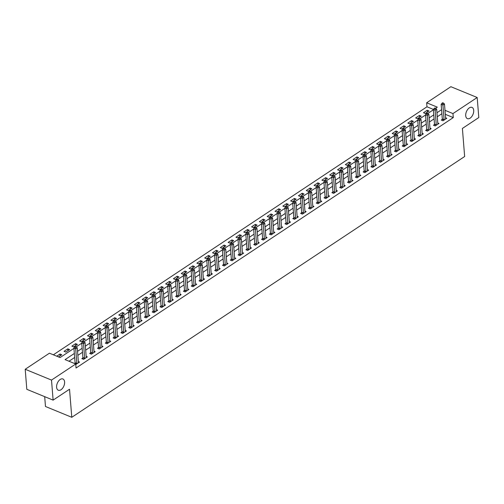 <?xml version="1.0" encoding="UTF-8"?>
<svg xmlns="http://www.w3.org/2000/svg" width="504" height="504" viewBox="0 0 504 504"><rect width="100%" height="100%" fill="white"/><g stroke="black" fill="none" stroke-linecap="round" stroke-linejoin="round"><path stroke-width="0.76" d="M465.709 115.681A6.073 3.56 -67.7 0 1 467.674 109.463A6.073 3.56 -67.7 0 1 472.021 107.409A6.073 3.56 -67.7 0 1 473.71 110.37A6.073 3.56 -67.7 0 1 471.75 116.588A6.073 3.56 -67.7 0 1 467.403 118.642A6.073 3.56 -67.7 0 1 465.709 115.681M56.599 387.261A6.073 3.56 -67.7 0 1 58.559 381.043A6.073 3.56 -67.7 0 1 62.905 378.989A6.073 3.56 -67.7 0 1 64.6 381.95A6.073 3.56 -67.7 0 1 62.635 388.174A6.073 3.56 -67.7 0 1 58.288 390.222A6.073 3.56 -67.7 0 1 56.599 387.261M44.686 396.667L45.48 406.495L71.788 417.299L464.65 156.511L462.395 128.444L478.8 117.552L477.187 97.505L452.964 113.583L444.994 110.307M71.788 417.299L69.527 389.233L53.122 400.126L26.813 389.321L25.2 369.274L49.424 353.197L60.089 357.575L73.937 348.384M433.396 109.425L426.976 106.785L53.355 354.81M426.976 106.785L426.655 102.778L450.878 86.701L477.187 97.505M58.508 356.926L61.778 354.759L59.995 354.029L56.731 356.196M65.841 352.063L69.59 349.574L67.813 348.844L64.058 351.332L65.841 352.063M73.653 346.878L77.402 344.383L75.625 343.659L71.877 346.147L73.653 346.878M81.465 341.687L85.214 339.198L83.437 338.468L79.689 340.956L81.465 341.687M89.277 336.502L93.032 334.013L91.249 333.283L87.501 335.771L89.277 336.502M97.089 331.317L100.844 328.829L99.067 328.098L95.313 330.586L97.089 331.317M104.908 326.126L108.656 323.637L106.88 322.906L103.131 325.401L104.908 326.126M112.72 320.941L116.468 318.452L114.692 317.722L110.943 320.21L112.72 320.941M120.532 315.756L124.28 313.267L122.503 312.537L118.755 315.025L120.532 315.756M128.344 310.565L132.098 308.076L130.322 307.346L126.567 309.84L128.344 310.565M136.162 305.38L139.91 302.891L138.134 302.161L134.379 304.649L136.162 305.38M143.974 300.195L147.722 297.707L145.946 296.976L142.197 299.464L143.974 300.195M151.786 295.01L155.534 292.515L153.758 291.784L150.009 294.279L151.786 295.01M159.598 289.819L163.353 287.33L161.57 286.6L157.821 289.088L159.598 289.819M167.416 284.634L171.165 282.146L169.388 281.415L165.633 283.903L167.416 284.634M175.228 279.449L178.977 276.954L177.2 276.23L173.452 278.718L175.228 279.449M183.04 274.258L186.789 271.769L185.012 271.039L181.264 273.527L183.04 274.258M190.852 269.073L194.607 266.584L192.824 265.854L189.076 268.342L190.852 269.073M198.671 263.888L202.419 261.4L200.642 260.669L196.888 263.157L198.671 263.888M206.482 258.697L210.231 256.208L208.454 255.478L204.706 257.972L206.482 258.697M214.294 253.512L218.043 251.023L216.266 250.293L212.518 252.781L214.294 253.512M222.107 248.327L225.861 245.839L224.078 245.108L220.33 247.596L222.107 248.327M229.918 243.136L233.673 240.647L231.897 239.917L228.142 242.411L229.918 243.136M237.737 237.951L241.485 235.463L239.709 234.732L235.96 237.22L237.737 237.951M245.549 232.766L249.297 230.278L247.521 229.547L243.772 232.035L245.549 232.766M253.361 227.581L257.109 225.086L255.333 224.362L251.584 226.85L253.361 227.581M261.173 222.39L264.928 219.901L263.151 219.171L259.396 221.659L261.173 222.39M268.991 217.205L272.74 214.717L270.963 213.986L267.208 216.474L268.991 217.205M276.803 212.02L280.552 209.525L278.775 208.801L275.026 211.289L276.803 212.02M284.615 206.829L288.364 204.341L286.587 203.61L282.839 206.098L284.615 206.829M292.427 201.644L296.182 199.156L294.399 198.425L290.651 200.913L292.427 201.644M300.245 196.459L303.994 193.971L302.217 193.24L298.462 195.728L300.245 196.459M308.057 191.268L311.806 188.779L310.029 188.049L306.281 190.543L308.057 191.268M315.869 186.083L319.618 183.595L317.841 182.864L314.093 185.352L315.869 186.083M323.681 180.898L327.436 178.41L325.653 177.679L321.905 180.167L323.681 180.898M331.5 175.713L335.248 173.219L333.472 172.488L329.717 174.982L331.5 175.713M339.312 170.522L343.06 168.034L341.284 167.303L337.535 169.791L339.312 170.522M347.124 165.337L350.872 162.849L349.096 162.118L345.347 164.606L347.124 165.337M354.936 160.152L358.691 157.657L356.908 156.933L353.159 159.422L354.936 160.152M362.748 154.961L366.502 152.473L364.726 151.742L360.971 154.23L362.748 154.961M370.566 149.776L374.315 147.288L372.538 146.557L368.789 149.045L370.566 149.776M378.378 144.591L382.126 142.097L380.35 141.372L376.601 143.861L378.378 144.591M386.19 139.4L389.939 136.912L388.162 136.181L384.413 138.669L386.19 139.4M394.002 134.215L397.757 131.727L395.98 130.996L392.225 133.484L394.002 134.215M401.82 129.03L405.569 126.542L403.792 125.811L400.037 128.299L401.82 129.03M409.632 123.839L413.381 121.351L411.604 120.62L407.856 123.115L409.632 123.839M417.444 118.654L421.193 116.166L419.416 115.435L415.668 117.923L417.444 118.654M425.256 113.469L429.011 110.981L427.228 110.25L423.48 112.738L425.256 113.469M74.34 353.462L65.066 359.623L75.732 364.001L76.054 368.014L453.285 117.59L445.316 114.313M441.901 113.69L437.277 116.758M434.083 118.881L429.465 121.943M426.271 124.066L421.653 127.134M418.459 129.251L413.841 132.319M410.647 134.442L406.029 137.504M402.828 139.627L398.21 142.695M395.016 144.812L390.398 147.88M387.204 149.997L382.586 153.065M379.392 155.188L374.774 158.25M371.58 160.373L366.956 163.441M363.762 165.558L359.144 168.626M355.95 170.749L351.332 173.811M348.138 175.934L343.52 179.002M340.326 181.119L335.702 184.187M332.508 186.31L327.89 189.372M324.696 191.495L320.078 194.563M316.884 196.68L312.266 199.748M309.072 201.865L304.447 204.933M301.253 207.056L296.636 210.118M293.441 212.241L288.823 215.309M285.629 217.426L281.012 220.494M277.817 222.617L273.2 225.679M269.999 227.802L265.381 230.87M262.187 232.987L257.569 236.055M254.375 238.178L249.757 241.24M246.563 243.363L241.945 246.431M238.751 248.548L234.127 251.616M230.933 253.739L226.315 256.801M223.121 258.924L218.503 261.992M215.309 264.109L210.691 267.177M207.497 269.293L202.873 272.362M199.678 274.485L195.061 277.547M191.867 279.67L187.249 282.738M184.054 284.854L179.437 287.923M176.243 290.046L171.618 293.108M168.424 295.231L163.806 298.299M160.612 300.416L155.994 303.484M152.8 305.607L148.182 308.668M144.988 310.792L140.37 313.86M137.17 315.976L132.552 319.045M129.358 321.168L124.74 324.229M121.546 326.353L116.928 329.421M113.734 331.538L109.116 334.606M105.922 336.722L101.298 339.791M98.104 341.914L93.486 344.975M90.292 347.099L85.674 350.167M82.48 352.283L77.862 355.351M74.668 357.475L68.998 361.236M75.802 364.549L79.55 362.061L78.359 361.57M75.039 363.145L74.504 363.497M82.851 357.96L81.837 358.634L83.614 359.365L87.362 356.876L86.171 356.385M90.67 352.769L89.649 353.449L91.426 354.173L95.18 351.685L93.99 351.2M98.482 347.584L97.461 348.258L99.244 348.989L102.992 346.5L101.802 346.009M106.294 342.399L105.279 343.073L107.056 343.804L110.804 341.315L109.614 340.824M114.106 337.207L113.091 337.888L114.868 338.612L118.616 336.124L117.426 335.639M121.924 332.023L120.903 332.697L122.68 333.428L126.435 330.939L125.238 330.448M129.736 326.838L128.715 327.512L130.498 328.243L134.247 325.754L133.056 325.263M137.548 321.653L136.534 322.327L138.31 323.058L142.059 320.563L140.868 320.078M145.36 316.462L144.346 317.136L146.122 317.867L149.871 315.378L148.68 314.887M153.172 311.277L152.158 311.951L153.934 312.682L157.689 310.193L156.492 309.702M160.99 306.092L159.97 306.766L161.746 307.497L165.501 305.002L164.31 304.517M168.802 300.901L167.788 301.575L169.564 302.305L173.313 299.817L172.122 299.326M176.614 295.716L175.6 296.39L177.377 297.121L181.125 294.632L179.934 294.141M184.426 290.531L183.412 291.205L185.189 291.936L188.937 289.447L187.746 288.956M192.244 285.34L191.224 286.02L193.001 286.744L196.755 284.256L195.565 283.771M200.056 280.155L199.036 280.829L200.819 281.56L204.567 279.071L203.377 278.58M207.868 274.97L206.854 275.644L208.631 276.375L212.379 273.886L211.189 273.395M215.681 269.779L214.666 270.459L216.443 271.19L220.191 268.695L219.001 268.21M223.499 264.594L222.478 265.268L224.255 265.999L228.01 263.51L226.819 263.019M231.311 259.409L230.29 260.083L232.073 260.814L235.822 258.325L234.631 257.834M239.123 254.224L238.108 254.898L239.885 255.629L243.634 253.134L242.443 252.649M246.935 249.033L245.921 249.707L247.697 250.438L251.446 247.949L250.255 247.458M254.753 243.848L253.733 244.522L255.509 245.253L259.264 242.764L258.067 242.273M262.565 238.663L261.544 239.337L263.327 240.068L267.076 237.573L265.885 237.088M270.377 233.472L269.363 234.146L271.139 234.877L274.888 232.388L273.697 231.903M278.189 228.287L277.175 228.961L278.951 229.692L282.7 227.203L281.509 226.712M286.001 223.102L284.987 223.776L286.763 224.507L290.518 222.018L289.321 221.527M293.819 217.911L292.799 218.591L294.575 219.316L298.33 216.827L297.139 216.342M301.631 212.726L300.617 213.4L302.394 214.131L306.142 211.642L304.952 211.151M309.443 207.541L308.429 208.215L310.206 208.946L313.954 206.457L312.764 205.966M317.255 202.356L316.241 203.03L318.018 203.761L321.766 201.266L320.576 200.781M325.074 197.165L324.053 197.839L325.83 198.57L329.584 196.081L328.394 195.59M332.886 191.98L331.865 192.654L333.648 193.385L337.396 190.896L336.206 190.405M340.698 186.795L339.683 187.469L341.46 188.2L345.209 185.705L344.018 185.22M348.51 181.604L347.495 182.278L349.272 183.009L353.021 180.52L351.83 180.029M356.328 176.419L355.307 177.093L357.084 177.824L360.839 175.335L359.648 174.844M364.14 171.234L363.119 171.908L364.902 172.639L368.651 170.15L367.46 169.659M371.952 166.043L370.938 166.723L372.714 167.448L376.463 164.959L375.272 164.474M379.764 160.858L378.75 161.532L380.526 162.263L384.275 159.774L383.084 159.283M387.582 155.673L386.562 156.347L388.338 157.078L392.093 154.589L390.896 154.098M395.394 150.482L394.374 151.162L396.157 151.887L399.905 149.398L398.714 148.913M403.206 145.297L402.192 145.971L403.969 146.702L407.717 144.213L406.526 143.722M411.018 140.112L410.004 140.786L411.781 141.517L415.529 139.028L414.338 138.537M418.83 134.927L417.816 135.601L419.593 136.332L423.347 133.837L422.15 133.352M426.649 129.736L425.628 130.41L427.405 131.141L431.159 128.652L429.969 128.161M434.461 124.551L433.446 125.225L435.223 125.956L438.971 123.467L437.781 122.976M442.273 119.366L441.258 120.04L443.035 120.771L446.783 118.276L445.593 117.791M53.122 400.126L51.509 380.079L25.2 369.274M453.285 117.59L452.964 113.583M75.732 364.001L51.509 380.079M441.573 109.683L436.955 112.751M433.761 114.868L429.143 117.936M425.949 120.053L421.331 123.121M418.137 125.244L413.519 128.306M410.319 130.429L405.701 133.497M402.507 135.614L397.889 138.682M394.695 140.805L390.077 143.867M386.883 145.99L382.265 149.058M379.071 151.175L374.447 154.243M371.253 156.366L366.635 159.428M363.441 161.551L358.823 164.619M355.629 166.736L351.011 169.804M347.817 171.927L343.192 174.989M339.998 177.112L335.381 180.18M332.186 182.297L327.569 185.365M324.374 187.482L319.757 190.55M316.562 192.673L311.938 195.735M308.744 197.858L304.126 200.926M300.932 203.043L296.314 206.111M293.12 208.234L288.502 211.296M285.308 213.419L280.69 216.487M277.49 218.604L272.872 221.672M269.678 223.795L265.06 226.857M261.866 228.98L257.248 232.048M254.054 234.165L249.436 237.233M246.242 239.356L241.618 242.418M238.423 244.541L233.806 247.609M230.612 249.726L225.994 252.794M222.799 254.911L218.182 257.979M214.988 260.102L210.363 263.164M207.169 265.287L202.551 268.355M199.357 270.472L194.739 273.54M191.545 275.663L186.927 278.725M183.733 280.848L179.109 283.916M175.915 286.033L171.297 289.101M168.103 291.224L163.485 294.286M160.291 296.409L155.673 299.477M152.479 301.594L147.861 304.662M144.661 306.779L140.043 309.847M136.849 311.97L132.231 315.038M129.037 317.155L124.419 320.223M121.225 322.339L116.607 325.408M113.413 327.531L108.788 330.593M105.594 332.716L100.976 335.784M97.782 337.901L93.164 340.969M89.97 343.092L85.352 346.154M82.158 348.277L77.534 351.345M435.626 108.284L437.321 107.157L426.655 102.778M76.205 346.878L81.749 343.199M84.023 341.693L89.561 338.014M91.835 336.502L97.373 332.823M99.647 331.317L105.185 327.638M107.459 326.132L113.003 322.453M115.271 320.941L120.815 317.268M123.089 315.756L128.627 312.077M130.901 310.571L136.439 306.892M138.713 305.38L144.257 301.707M146.525 300.195L152.069 296.516M154.344 295.01L159.881 291.331M162.156 289.825L167.693 286.146M169.968 284.634L175.512 280.955M177.78 279.449L183.324 275.77M185.598 274.264L191.136 270.585M193.41 269.073L198.948 265.394M201.222 263.888L206.766 260.209M209.034 258.703L214.578 255.024M216.852 253.512L222.39 249.839M224.664 248.327L230.202 244.648M232.476 243.142L238.014 239.463M240.288 237.951L245.832 234.278M248.1 232.766L253.644 229.087M255.919 227.581L261.456 223.902M263.731 222.396L269.268 218.717M271.543 217.205L277.087 213.526M279.355 212.02L284.899 208.341M287.173 206.835L292.711 203.156M294.985 201.644L300.523 197.965M302.797 196.459L308.341 192.78M310.609 191.274L316.153 187.595M318.427 186.083L323.965 182.41M326.239 180.898L331.777 177.219M334.051 175.713L339.595 172.034M341.863 170.522L347.407 166.849M349.681 165.337L355.219 161.658M357.494 160.152L363.031 156.473M365.305 154.967L370.843 151.288M373.118 149.776L378.661 146.097M380.929 144.591L386.474 140.912M388.748 139.406L394.286 135.727M396.56 134.215L402.098 130.542M404.372 129.03L409.916 125.351M412.184 123.845L417.728 120.166M420.002 118.654L425.54 114.981M427.814 113.469L433.352 109.79M60.146 355.843L59.995 354.029M427.379 112.064L427.228 110.25M419.561 117.249L419.416 115.435M411.749 122.434L411.604 120.62M403.937 127.625L403.792 125.811M396.125 132.81L395.98 130.996M388.307 137.995L388.162 136.181M380.495 143.18L380.35 141.372M372.683 148.371L372.538 146.557M364.871 153.556L364.726 151.742M357.059 158.741L356.908 156.933M349.24 163.932L349.096 162.118M341.429 169.117L341.284 167.303M333.616 174.302L333.472 172.488M325.804 179.493L325.653 177.679M317.986 184.678L317.841 182.864M310.174 189.863L310.029 188.049M302.362 195.048L302.217 193.24M294.55 200.239L294.399 198.425M286.732 205.424L286.587 203.61M278.92 210.609L278.775 208.801M271.108 215.8L270.963 213.986M263.296 220.985L263.151 219.171M255.478 226.17L255.333 224.362M247.666 231.361L247.521 229.547M239.854 236.546L239.709 234.732M232.042 241.731L231.897 239.917M224.23 246.922L224.078 245.108M216.411 252.107L216.266 250.293M208.599 257.292L208.454 255.478M200.787 262.477L200.642 260.669M192.975 267.668L192.824 265.854M185.157 272.853L185.012 271.039M177.345 278.038L177.2 276.23M169.533 283.229L169.388 281.415M161.721 288.414L161.57 286.6M153.903 293.599L153.758 291.784M146.091 298.79L145.946 296.976M138.279 303.975L138.134 302.161M130.467 309.16L130.322 307.346M122.648 314.351L122.503 312.537M114.836 319.536L114.692 317.722M107.024 324.721L106.88 322.906M99.212 329.906L99.067 328.098M91.4 335.097L91.249 333.283M83.582 340.282L83.437 338.468M75.77 345.467L75.625 343.659M67.958 350.658L67.813 348.844M76.816 363.875L76.841 363.749A0.951 0.554 112.3 0 0 76.86 363.422L75.688 348.831L77.251 347.791L78.422 362.382A0.951 0.554 112.3 0 0 78.492 362.653L78.536 362.735M74.939 363.674L75.065 363.025A0.951 0.554 112.3 0 0 75.083 362.691L73.912 348.1L75.688 348.831L75.537 347.256L76.167 346.84L75.455 346.55L74.831 346.966L75.537 347.256M74.831 346.966L73.912 348.1M77.251 347.791L76.167 346.84M84.634 358.691L84.653 358.565A0.951 0.554 112.3 0 0 84.678 358.237L83.5 343.64L85.063 342.607L86.241 357.197A0.951 0.554 112.3 0 0 86.31 357.468L86.348 357.55M82.656 358.968L82.877 357.834A0.951 0.554 112.3 0 0 82.895 357.506L81.724 342.909L83.5 343.64L83.355 342.071L83.979 341.655L83.267 341.359L82.643 341.775L83.355 342.071M82.643 341.775L81.724 342.909M85.063 342.607L83.979 341.655M92.446 353.499L92.471 353.38A0.951 0.554 112.3 0 0 92.49 353.052L91.312 338.455L92.881 337.415L94.053 352.012A0.951 0.554 112.3 0 0 94.122 352.283L94.16 352.359M90.474 353.783L90.688 352.649A0.951 0.554 112.3 0 0 90.714 352.321L89.536 337.724L91.312 338.455L91.167 336.88L91.791 336.464L91.079 336.174L90.455 336.59L91.167 336.88M90.455 336.59L89.536 337.724M92.881 337.415L91.791 336.464M100.258 348.314L100.283 348.188A0.951 0.554 112.3 0 0 100.302 347.861L99.13 333.27L100.693 332.231L101.865 346.828A0.951 0.554 112.3 0 0 101.934 347.092L101.978 347.174M98.286 348.598L98.507 347.464A0.951 0.554 112.3 0 0 98.526 347.13L97.354 332.539L99.13 333.27L98.979 331.695L99.603 331.279L98.897 330.989L98.267 331.405L98.979 331.695M98.267 331.405L97.354 332.539M100.693 332.231L99.603 331.279M108.07 343.13L108.095 343.004A0.951 0.554 112.3 0 0 108.114 342.676L106.942 328.079L108.505 327.046L109.677 341.636A0.951 0.554 112.3 0 0 109.746 341.907L109.79 341.989M106.098 343.407L106.319 342.273A0.951 0.554 112.3 0 0 106.338 341.945L105.166 327.348L106.942 328.079L106.791 326.51L107.421 326.094L106.709 325.804L106.086 326.214L106.791 326.51M106.086 326.214L105.166 327.348M108.505 327.046L107.421 326.094M115.882 337.938L115.907 337.819A0.951 0.554 112.3 0 0 115.933 337.491L114.755 322.894L116.317 321.854L117.495 336.451A0.951 0.554 112.3 0 0 117.564 336.722L117.602 336.798M113.91 338.222L114.131 337.088A0.951 0.554 112.3 0 0 114.15 336.76L112.978 322.163L114.755 322.894L114.61 321.319L115.233 320.909L114.521 320.613L113.898 321.029L114.61 321.319M113.898 321.029L112.978 322.163M116.317 321.854L115.233 320.909M123.7 332.753L123.719 332.634A0.951 0.554 112.3 0 0 123.745 332.3L122.567 317.709L124.129 316.669L125.307 331.267A0.951 0.554 112.3 0 0 125.376 331.531L125.414 331.613M121.729 333.037L121.943 331.903A0.951 0.554 112.3 0 0 121.968 331.569L120.79 316.978L122.567 317.709L122.422 316.134L123.045 315.718L122.333 315.428L121.71 315.844L122.422 316.134M121.71 315.844L120.79 316.978M124.129 316.669L123.045 315.718M131.512 327.569L131.538 327.442A0.951 0.554 112.3 0 0 131.557 327.115L130.385 312.518L131.947 311.485L133.119 326.075A0.951 0.554 112.3 0 0 133.188 326.346L133.226 326.428M129.541 327.852L129.761 326.712A0.951 0.554 112.3 0 0 129.78 326.384L128.608 311.793L130.385 312.518L130.234 310.949L130.857 310.533L130.145 310.243L129.522 310.653L130.234 310.949M129.522 310.653L128.608 311.793M131.947 311.485L130.857 310.533M139.325 322.377L139.35 322.258A0.951 0.554 112.3 0 0 139.369 321.93L138.197 307.333L139.759 306.293L140.931 320.891A0.951 0.554 112.3 0 0 141 321.161L141.044 321.243M137.353 322.661L137.573 321.527A0.951 0.554 112.3 0 0 137.592 321.199L136.42 306.602L138.197 307.333L138.046 305.758L138.676 305.348L137.964 305.052L137.334 305.468L138.046 305.758M137.334 305.468L136.42 306.602M139.759 306.293L138.676 305.348M147.137 317.192L147.162 317.073A0.951 0.554 112.3 0 0 147.187 316.739L146.009 302.148L147.571 301.108L148.749 315.706A0.951 0.554 112.3 0 0 148.819 315.97L148.856 316.052M145.165 317.476L145.385 316.342A0.951 0.554 112.3 0 0 145.404 316.008L144.232 301.417L146.009 302.148L145.864 300.573L146.488 300.157L145.776 299.867L145.152 300.283L145.864 300.573M145.152 300.283L144.232 301.417M147.571 301.108L146.488 300.157M154.955 312.007L154.974 311.882A0.951 0.554 112.3 0 0 154.999 311.554L153.821 296.963L155.383 295.924L156.561 310.514A0.951 0.554 112.3 0 0 156.631 310.785L156.668 310.867M152.977 312.291L153.197 311.151A0.951 0.554 112.3 0 0 153.222 310.823L152.044 296.232L153.821 296.963L153.676 295.388L154.3 294.972L153.588 294.683L152.964 295.098L153.676 295.388M152.964 295.098L152.044 296.232M155.383 295.924L154.3 294.972M162.767 306.823L162.792 306.697A0.951 0.554 112.3 0 0 162.811 306.369L161.639 291.772L163.202 290.739L164.373 305.329A0.951 0.554 112.3 0 0 164.443 305.6L164.48 305.682M160.795 307.1L161.009 305.966A0.951 0.554 112.3 0 0 161.034 305.638L159.856 291.041L161.639 291.772L161.488 290.203L162.112 289.787L161.4 289.491L160.776 289.907L161.488 290.203M160.776 289.907L159.856 291.041M163.202 290.739L162.112 289.787M170.579 301.631L170.604 301.512A0.951 0.554 112.3 0 0 170.623 301.178L169.451 286.587L171.013 285.548L172.185 300.145A0.951 0.554 112.3 0 0 172.255 300.416L172.299 300.491M168.607 301.915L168.827 300.781A0.951 0.554 112.3 0 0 168.846 300.453L167.674 285.856L169.451 286.587L169.3 285.012L169.93 284.596L169.218 284.306L168.588 284.722L169.3 285.012M168.588 284.722L167.674 285.856M171.013 285.548L169.93 284.596M178.391 296.447L178.416 296.321A0.951 0.554 112.3 0 0 178.435 295.993L177.263 281.402L178.826 280.363L180.004 294.953A0.951 0.554 112.3 0 0 180.073 295.224L180.111 295.306M176.419 296.73L176.639 295.596A0.951 0.554 112.3 0 0 176.658 295.262L175.487 280.671L177.263 281.402L177.118 279.827L177.742 279.411L177.03 279.122L176.406 279.537L177.118 279.827M176.406 279.537L175.487 280.671M178.826 280.363L177.742 279.411M186.209 291.262L186.228 291.136A0.951 0.554 112.3 0 0 186.253 290.808L185.075 276.211L186.637 275.178L187.816 289.769A0.951 0.554 112.3 0 0 187.885 290.039L187.923 290.121M184.231 291.539L184.451 290.405A0.951 0.554 112.3 0 0 184.477 290.077L183.298 275.48L185.075 276.211L184.93 274.642L185.554 274.226L184.842 273.93L184.218 274.346L184.93 274.642M184.218 274.346L183.298 275.48M186.637 275.178L185.554 274.226M194.021 286.07L194.046 285.951A0.951 0.554 112.3 0 0 194.065 285.623L192.893 271.026L194.456 269.987L195.628 284.584A0.951 0.554 112.3 0 0 195.697 284.854L195.735 284.93M192.049 286.354L192.263 285.22A0.951 0.554 112.3 0 0 192.289 284.892L191.111 270.295L192.893 271.026L192.742 269.451L193.366 269.035L192.654 268.745L192.03 269.161L192.742 269.451M192.03 269.161L191.111 270.295M194.456 269.987L193.366 269.035M201.833 280.886L201.858 280.766A0.951 0.554 112.3 0 0 201.877 280.432L200.705 265.841L202.268 264.802L203.44 279.399A0.951 0.554 112.3 0 0 203.509 279.663L203.553 279.745M199.861 281.169L200.082 280.035A0.951 0.554 112.3 0 0 200.101 279.701L198.929 265.11L200.705 265.841L200.554 264.266L201.178 263.85L200.472 263.56L199.842 263.976L200.554 264.266M199.842 263.976L198.929 265.11M202.268 264.802L201.178 263.85M209.645 275.701L209.67 275.575A0.951 0.554 112.3 0 0 209.689 275.247L208.517 260.65L210.08 259.617L211.252 274.207A0.951 0.554 112.3 0 0 211.321 274.478L211.365 274.56M207.673 275.978L207.894 274.844A0.951 0.554 112.3 0 0 207.913 274.516L206.741 259.919L208.517 260.65L208.366 259.081L208.996 258.665L208.284 258.376L207.661 258.785L208.366 259.081M207.661 258.785L206.741 259.919M210.08 259.617L208.996 258.665M217.463 270.509L217.482 270.39A0.951 0.554 112.3 0 0 217.507 270.062L216.329 255.465L217.892 254.426L219.07 269.023A0.951 0.554 112.3 0 0 219.139 269.293L219.177 269.369M215.485 270.793L215.706 269.659A0.951 0.554 112.3 0 0 215.725 269.331L214.553 254.734L216.329 255.465L216.184 253.89L216.808 253.481L216.096 253.184L215.473 253.6L216.184 253.89M215.473 253.6L214.553 254.734M217.892 254.426L216.808 253.481M225.275 265.325L225.301 265.205A0.951 0.554 112.3 0 0 225.319 264.871L224.141 250.28L225.71 249.241L226.882 263.838A0.951 0.554 112.3 0 0 226.951 264.102L226.989 264.184M223.303 265.608L223.518 264.474A0.951 0.554 112.3 0 0 223.543 264.14L222.365 249.549L224.141 250.28L223.996 248.705L224.62 248.289L223.908 247.999L223.285 248.415L223.996 248.705M223.285 248.415L222.365 249.549M225.71 249.241L224.62 248.289M233.087 260.14L233.113 260.014A0.951 0.554 112.3 0 0 233.132 259.686L231.96 245.089L233.522 244.056L234.694 258.647A0.951 0.554 112.3 0 0 234.763 258.917L234.807 258.999M231.116 260.423L231.336 259.283A0.951 0.554 112.3 0 0 231.355 258.955L230.183 244.364L231.96 245.089L231.808 243.52L232.432 243.104L231.727 242.815L231.097 243.224L231.808 243.52M231.097 243.224L230.183 244.364M233.522 244.056L232.432 243.104M240.899 254.948L240.925 254.829A0.951 0.554 112.3 0 0 240.944 254.501L239.772 239.904L241.334 238.864L242.506 253.462A0.951 0.554 112.3 0 0 242.575 253.733L242.619 253.814M238.928 255.232L239.148 254.098A0.951 0.554 112.3 0 0 239.167 253.77L237.995 239.173L239.772 239.904L239.621 238.335L240.251 237.919L239.539 237.623L238.915 238.039L239.621 238.335M238.915 238.039L237.995 239.173M241.334 238.864L240.251 237.919M248.711 249.763L248.737 249.644A0.951 0.554 112.3 0 0 248.762 249.31L247.584 234.719L249.146 233.68L250.324 248.277A0.951 0.554 112.3 0 0 250.393 248.541L250.431 248.623M246.739 250.047L246.96 248.913A0.951 0.554 112.3 0 0 246.979 248.585L245.807 233.988L247.584 234.719L247.439 233.144L248.062 232.728L247.351 232.439L246.727 232.854L247.439 233.144M246.727 232.854L245.807 233.988M249.146 233.68L248.062 232.728M256.53 244.579L256.549 244.453A0.951 0.554 112.3 0 0 256.574 244.125L255.396 229.534L256.958 228.495L258.136 243.086A0.951 0.554 112.3 0 0 258.206 243.356L258.243 243.438M254.558 244.862L254.772 243.722A0.951 0.554 112.3 0 0 254.797 243.394L253.619 228.803L255.396 229.534L255.251 227.959L255.874 227.543L255.163 227.254L254.539 227.669L255.251 227.959M254.539 227.669L253.619 228.803M256.958 228.495L255.874 227.543M264.342 239.394L264.367 239.268A0.951 0.554 112.3 0 0 264.386 238.94L263.214 224.343L264.776 223.31L265.948 237.901A0.951 0.554 112.3 0 0 266.017 238.172L266.055 238.253M262.37 239.671L262.59 238.537A0.951 0.554 112.3 0 0 262.609 238.209L261.437 223.612L263.214 224.343L263.063 222.774L263.687 222.358L262.975 222.062L262.351 222.478L263.063 222.774M262.351 222.478L261.437 223.612M264.776 223.31L263.687 222.358M272.154 234.203L272.179 234.083A0.951 0.554 112.3 0 0 272.198 233.749L271.026 219.158L272.588 218.119L273.76 232.716A0.951 0.554 112.3 0 0 273.829 232.987L273.874 233.062M270.182 234.486L270.402 233.352A0.951 0.554 112.3 0 0 270.421 233.024L269.249 218.427L271.026 219.158L270.875 217.583L271.505 217.167L270.793 216.877L270.163 217.293L270.875 217.583M270.163 217.293L269.249 218.427M272.588 218.119L271.505 217.167M279.966 229.018L279.991 228.892A0.951 0.554 112.3 0 0 280.016 228.564L278.838 213.973L280.4 212.934L281.579 227.531A0.951 0.554 112.3 0 0 281.648 227.795L281.686 227.877M277.994 229.301L278.214 228.167A0.951 0.554 112.3 0 0 278.233 227.833L277.061 213.242L278.838 213.973L278.693 212.398L279.317 211.982L278.605 211.693L277.981 212.108L278.693 212.398M277.981 212.108L277.061 213.242M280.4 212.934L279.317 211.982M287.784 223.833L287.803 223.707A0.951 0.554 112.3 0 0 287.828 223.379L286.65 208.782L288.212 207.749L289.391 222.34A0.951 0.554 112.3 0 0 289.46 222.611L289.498 222.692M285.806 224.11L286.026 222.976A0.951 0.554 112.3 0 0 286.052 222.648L284.873 208.051L286.65 208.782L286.505 207.213L287.129 206.798L286.417 206.501L285.793 206.917L286.505 207.213M285.793 206.917L284.873 208.051M288.212 207.749L287.129 206.798M295.596 218.642L295.621 218.522A0.951 0.554 112.3 0 0 295.64 218.194L294.468 203.597L296.031 202.558L297.202 217.155A0.951 0.554 112.3 0 0 297.272 217.426L297.31 217.501M293.624 218.925L293.838 217.791A0.951 0.554 112.3 0 0 293.863 217.463L292.685 202.866L294.468 203.597L294.317 202.022L294.941 201.613L294.229 201.317L293.605 201.732L294.317 202.022M293.605 201.732L292.685 202.866M296.031 202.558L294.941 201.613M303.408 213.457L303.433 213.337A0.951 0.554 112.3 0 0 303.452 213.003L302.28 198.412L303.843 197.373L305.014 211.97A0.951 0.554 112.3 0 0 305.084 212.234L305.128 212.316M301.436 213.74L301.657 212.606A0.951 0.554 112.3 0 0 301.675 212.272L300.504 197.681L302.28 198.412L302.129 196.837L302.759 196.421L302.047 196.132L301.417 196.547L302.129 196.837M301.417 196.547L300.504 197.681M303.843 197.373L302.759 196.421M311.22 208.272L311.245 208.146A0.951 0.554 112.3 0 0 311.264 207.818L310.092 193.221L311.655 192.188L312.833 206.779A0.951 0.554 112.3 0 0 312.902 207.049L312.94 207.131M309.248 208.555L309.469 207.415A0.951 0.554 112.3 0 0 309.488 207.087L308.316 192.496L310.092 193.221L309.947 191.652L310.571 191.237L309.859 190.947L309.236 191.356L309.947 191.652M309.236 191.356L308.316 192.496M311.655 192.188L310.571 191.237M319.038 203.081L319.057 202.961A0.951 0.554 112.3 0 0 319.082 202.633L317.904 188.036L319.467 186.997L320.645 201.594A0.951 0.554 112.3 0 0 320.714 201.865L320.752 201.94M317.06 203.364L317.281 202.23A0.951 0.554 112.3 0 0 317.306 201.902L316.128 187.305L317.904 188.036L317.759 186.461L318.383 186.052L317.671 185.756L317.048 186.171L317.759 186.461M317.048 186.171L316.128 187.305M319.467 186.997L318.383 186.052M326.85 197.896L326.876 197.776A0.951 0.554 112.3 0 0 326.894 197.442L325.723 182.851L327.285 181.812L328.457 196.409A0.951 0.554 112.3 0 0 328.526 196.673L328.564 196.755M324.878 198.179L325.093 197.045A0.951 0.554 112.3 0 0 325.118 196.711L323.94 182.12L325.723 182.851L325.571 181.276L326.195 180.86L325.483 180.571L324.859 180.986L325.571 181.276M324.859 180.986L323.94 182.12M327.285 181.812L326.195 180.86M334.662 192.711L334.688 192.585A0.951 0.554 112.3 0 0 334.706 192.257L333.535 177.66L335.097 176.627L336.269 191.218A0.951 0.554 112.3 0 0 336.338 191.488L336.382 191.57M332.69 192.994L332.911 191.854A0.951 0.554 112.3 0 0 332.93 191.526L331.758 176.936L333.535 177.66L333.383 176.091L334.007 175.676L333.301 175.386L332.671 175.795L333.383 176.091M332.671 175.795L331.758 176.936M335.097 176.627L334.007 175.676M342.474 187.519L342.5 187.4A0.951 0.554 112.3 0 0 342.518 187.072L341.347 172.475L342.909 171.442L344.081 186.033A0.951 0.554 112.3 0 0 344.15 186.304L344.194 186.386M340.502 187.803L340.723 186.669A0.951 0.554 112.3 0 0 340.742 186.341L339.57 171.744L341.347 172.475L341.195 170.906L341.825 170.491L341.114 170.194L340.49 170.61L341.195 170.906M340.49 170.61L339.57 171.744M342.909 171.442L341.825 170.491M350.293 182.335L350.311 182.215A0.951 0.554 112.3 0 0 350.337 181.881L349.159 167.29L350.721 166.251L351.899 180.848A0.951 0.554 112.3 0 0 351.968 181.119L352.006 181.194M348.314 182.618L348.535 181.484A0.951 0.554 112.3 0 0 348.554 181.157L347.382 166.559L349.159 167.29L349.014 165.715L349.637 165.299L348.925 165.01L348.302 165.425L349.014 165.715M348.302 165.425L347.382 166.559M350.721 166.251L349.637 165.299M358.105 177.15L358.13 177.024A0.951 0.554 112.3 0 0 358.149 176.696L356.971 162.105L358.539 161.066L359.711 175.657A0.951 0.554 112.3 0 0 359.78 175.928L359.818 176.009M356.133 177.433L356.347 176.299A0.951 0.554 112.3 0 0 356.372 175.965L355.194 161.374L356.971 162.105L356.826 160.53L357.449 160.114L356.738 159.825L356.114 160.24L356.826 160.53M356.114 160.24L355.194 161.374M358.539 161.066L357.449 160.114M365.917 171.965L365.942 171.839A0.951 0.554 112.3 0 0 365.961 171.511L364.789 156.914L366.351 155.881L367.523 170.472A0.951 0.554 112.3 0 0 367.592 170.743L367.636 170.825M363.945 172.242L364.165 171.108A0.951 0.554 112.3 0 0 364.184 170.78L363.012 156.183L364.789 156.914L364.638 155.345L365.261 154.93L364.556 154.633L363.926 155.049L364.638 155.345M363.926 155.049L363.012 156.183M366.351 155.881L365.261 154.93M373.729 166.774L373.754 166.654A0.951 0.554 112.3 0 0 373.773 166.32L372.601 151.729L374.163 150.69L375.335 165.287A0.951 0.554 112.3 0 0 375.404 165.558L375.449 165.633M371.757 167.057L371.977 165.923A0.951 0.554 112.3 0 0 371.996 165.596L370.824 150.998L372.601 151.729L372.45 150.154L373.08 149.738L372.368 149.449L371.744 149.864L372.45 150.154M371.744 149.864L370.824 150.998M374.163 150.69L373.08 149.738M381.541 161.589L381.566 161.463A0.951 0.554 112.3 0 0 381.591 161.135L380.413 146.544L381.975 145.505L383.153 160.102A0.951 0.554 112.3 0 0 383.223 160.367L383.261 160.448M379.569 161.872L379.789 160.738A0.951 0.554 112.3 0 0 379.808 160.404L378.636 145.814L380.413 146.544L380.268 144.969L380.892 144.553L380.18 144.264L379.556 144.68L380.268 144.969M379.556 144.68L378.636 145.814M381.975 145.505L380.892 144.553M389.359 156.404L389.378 156.278A0.951 0.554 112.3 0 0 389.403 155.95L388.225 141.353L389.787 140.32L390.965 154.911A0.951 0.554 112.3 0 0 391.035 155.182L391.072 155.263M387.387 156.681L387.601 155.547A0.951 0.554 112.3 0 0 387.626 155.219L386.448 140.622L388.225 141.353L388.08 139.784L388.704 139.369L387.992 139.072L387.368 139.488L388.08 139.784M387.368 139.488L386.448 140.622M389.787 140.32L388.704 139.369M397.171 151.213L397.196 151.093A0.951 0.554 112.3 0 0 397.215 150.765L396.043 136.168L397.606 135.129L398.777 149.726A0.951 0.554 112.3 0 0 398.847 149.997L398.885 150.072M395.199 151.496L395.419 150.362A0.951 0.554 112.3 0 0 395.438 150.035L394.26 135.437L396.043 136.168L395.892 134.593L396.516 134.184L395.804 133.888L395.18 134.303L395.892 134.593M395.18 134.303L394.26 135.437M397.606 135.129L396.516 134.184M404.983 146.028L405.008 145.908A0.951 0.554 112.3 0 0 405.027 145.574L403.855 130.983L405.418 129.944L406.589 144.541A0.951 0.554 112.3 0 0 406.659 144.805L406.703 144.887M403.011 146.311L403.231 145.177A0.951 0.554 112.3 0 0 403.25 144.843L402.079 130.252L403.855 130.983L403.704 129.408L404.334 128.993L403.622 128.703L402.992 129.118L403.704 129.408M402.992 129.118L402.079 130.252M405.418 129.944L404.334 128.993M412.795 140.843L412.82 140.717A0.951 0.554 112.3 0 0 412.845 140.389L411.667 125.792L413.23 124.759L414.408 139.35A0.951 0.554 112.3 0 0 414.477 139.621L414.515 139.703M410.823 141.126L411.044 139.986A0.951 0.554 112.3 0 0 411.062 139.658L409.891 125.068L411.667 125.792L411.522 124.223L412.146 123.808L411.434 123.518L410.81 123.927L411.522 124.223M410.81 123.927L409.891 125.068M413.23 124.759L412.146 123.808M420.613 135.652L420.632 135.532A0.951 0.554 112.3 0 0 420.657 135.204L419.479 120.607L421.042 119.568L422.22 134.165A0.951 0.554 112.3 0 0 422.289 134.436L422.327 134.518M418.635 135.935L418.856 134.801A0.951 0.554 112.3 0 0 418.881 134.474L417.703 119.876L419.479 120.607L419.334 119.032L419.958 118.623L419.246 118.327L418.622 118.742L419.334 119.032M418.622 118.742L417.703 119.876M421.042 119.568L419.958 118.623M428.425 130.467L428.45 130.347A0.951 0.554 112.3 0 0 428.469 130.013L427.298 115.422L428.86 114.383L430.032 128.98A0.951 0.554 112.3 0 0 430.101 129.245L430.139 129.326M426.453 130.75L426.668 129.616A0.951 0.554 112.3 0 0 426.693 129.282L425.515 114.692L427.298 115.422L427.146 113.847L427.77 113.432L427.058 113.142L426.434 113.558L427.146 113.847M426.434 113.558L425.515 114.692M428.86 114.383L427.77 113.432M436.237 125.282L436.262 125.156A0.951 0.554 112.3 0 0 436.281 124.828L435.109 110.237L436.672 109.198L437.844 123.789A0.951 0.554 112.3 0 0 437.913 124.06L437.957 124.142M434.265 125.565L434.486 124.425A0.951 0.554 112.3 0 0 434.505 124.097L433.333 109.507L435.109 110.237L434.958 108.662L435.588 108.247L434.876 107.957L434.246 108.373L434.958 108.662M434.246 108.373L433.333 109.507M436.672 109.198L435.588 108.247M444.049 120.097L444.074 119.971A0.951 0.554 112.3 0 0 444.093 119.643L442.921 105.046L444.484 104.013L445.662 118.604A0.951 0.554 112.3 0 0 445.725 118.875L445.769 118.957M442.077 120.374L442.298 119.24A0.951 0.554 112.3 0 0 442.317 118.912L441.145 104.315L442.921 105.046L442.777 103.478L443.4 103.062L442.688 102.766L442.065 103.181L442.777 103.478M442.065 103.181L441.145 104.315M444.484 104.013L443.4 103.062M76.841 363.749L75.065 363.025M76.86 363.422L75.083 362.691M84.653 358.565L82.877 357.834M84.678 358.237L82.895 357.506M92.471 353.38L90.688 352.649M92.49 353.052L90.714 352.321M100.283 348.188L98.507 347.464M100.302 347.861L98.526 347.13M108.095 343.004L106.319 342.273M108.114 342.676L106.338 341.945M115.907 337.819L114.131 337.088M115.933 337.491L114.15 336.76M123.719 332.634L121.943 331.903M123.745 332.3L121.968 331.569M131.538 327.442L129.761 326.712M131.557 327.115L129.78 326.384M139.35 322.258L137.573 321.527M139.369 321.93L137.592 321.199M147.162 317.073L145.385 316.342M147.187 316.739L145.404 316.008M154.974 311.882L153.197 311.151M154.999 311.554L153.222 310.823M162.792 306.697L161.009 305.966M162.811 306.369L161.034 305.638M170.604 301.512L168.827 300.781M170.623 301.178L168.846 300.453M178.416 296.321L176.639 295.596M178.435 295.993L176.658 295.262M186.228 291.136L184.451 290.405M186.253 290.808L184.477 290.077M194.046 285.951L192.263 285.22M194.065 285.623L192.289 284.892M201.858 280.766L200.082 280.035M201.877 280.432L200.101 279.701M209.67 275.575L207.894 274.844M209.689 275.247L207.913 274.516M217.482 270.39L215.706 269.659M217.507 270.062L215.725 269.331M225.301 265.205L223.518 264.474M225.319 264.871L223.543 264.14M233.113 260.014L231.336 259.283M233.132 259.686L231.355 258.955M240.925 254.829L239.148 254.098M240.944 254.501L239.167 253.77M248.737 249.644L246.96 248.913M248.762 249.31L246.979 248.585M256.549 244.453L254.772 243.722M256.574 244.125L254.797 243.394M264.367 239.268L262.59 238.537M264.386 238.94L262.609 238.209M272.179 234.083L270.402 233.352M272.198 233.749L270.421 233.024M279.991 228.892L278.214 228.167M280.016 228.564L278.233 227.833M287.803 223.707L286.026 222.976M287.828 223.379L286.052 222.648M295.621 218.522L293.838 217.791M295.64 218.194L293.863 217.463M303.433 213.337L301.657 212.606M303.452 213.003L301.675 212.272M311.245 208.146L309.469 207.415M311.264 207.818L309.488 207.087M319.057 202.961L317.281 202.23M319.082 202.633L317.306 201.902M326.876 197.776L325.093 197.045M326.894 197.442L325.118 196.711M334.688 192.585L332.911 191.854M334.706 192.257L332.93 191.526M342.5 187.4L340.723 186.669M342.518 187.072L340.742 186.341M350.311 182.215L348.535 181.484M350.337 181.881L348.554 181.157M358.13 177.024L356.347 176.299M358.149 176.696L356.372 175.965M365.942 171.839L364.165 171.108M365.961 171.511L364.184 170.78M373.754 166.654L371.977 165.923M373.773 166.32L371.996 165.596M381.566 161.463L379.789 160.738M381.591 161.135L379.808 160.404M389.378 156.278L387.601 155.547M389.403 155.95L387.626 155.219M397.196 151.093L395.419 150.362M397.215 150.765L395.438 150.035M405.008 145.908L403.231 145.177M405.027 145.574L403.25 144.843M412.82 140.717L411.044 139.986M412.845 140.389L411.062 139.658M420.632 135.532L418.856 134.801M420.657 135.204L418.881 134.474M428.45 130.347L426.668 129.616M428.469 130.013L426.693 129.282M436.262 125.156L434.486 124.425M436.281 124.828L434.505 124.097M444.074 119.971L442.298 119.24M444.093 119.643L442.317 118.912"/></g></svg>
